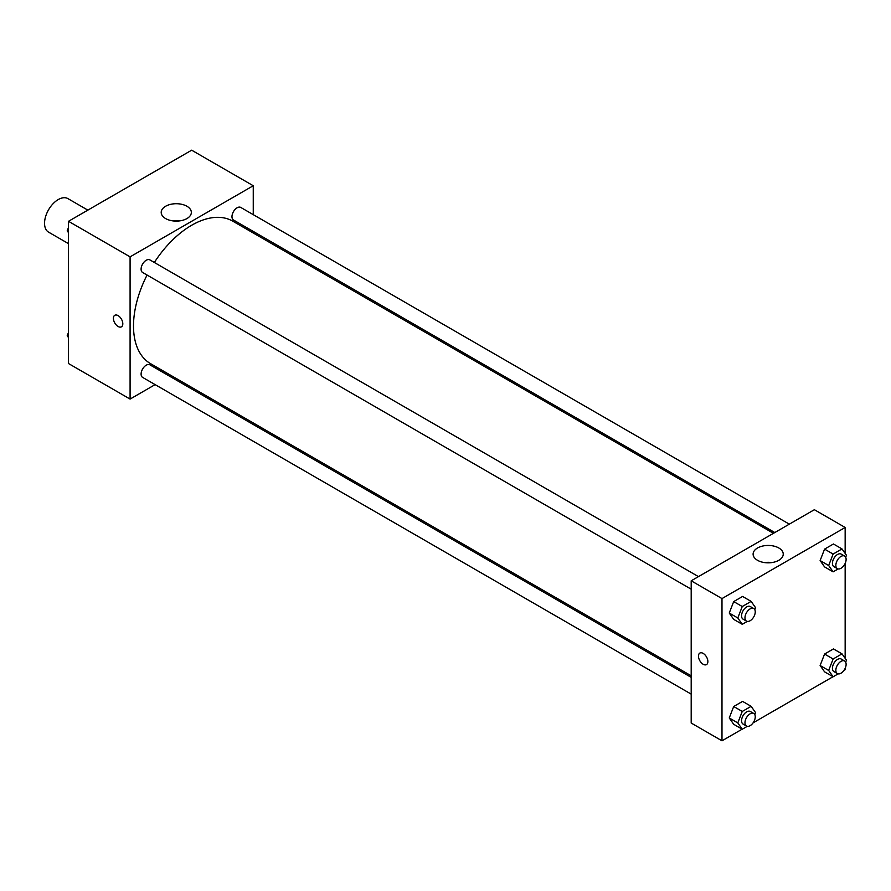 <?xml version="1.0" encoding="UTF-8"?>
<svg xmlns="http://www.w3.org/2000/svg" width="891" height="891" viewBox="0 0 891 891"><rect width="100%" height="100%" fill="white"/><g stroke="black" fill="none" stroke-linecap="round" stroke-linejoin="round"><path stroke-width="1.34" d="M87.853 210.131L67.916 198.615A19.357 11.171 120 0 0 53.003 203.794A19.357 11.171 120 0 0 44.55 223.273A19.357 11.171 120 0 0 48.559 232.139L68.496 243.644M155.123 384.622L130.086 399.079L68.496 363.528L68.496 221.302L191.665 150.189L253.256 185.74L253.256 214.653M253.256 231.415L253.256 232.985M165.626 206.255A15.069 8.698 180 0 1 182.042 204.373A15.069 8.698 180 0 1 191.342 212.414A15.069 8.698 180 0 1 176.273 221.113A15.069 8.698 180 0 1 161.204 212.414A15.069 8.698 180 0 1 165.626 206.255M130.086 399.079L130.086 256.853L68.496 221.302M130.086 256.853L253.256 185.74M179.926 220.845A15.069 8.698 0 0 0 172.62 220.845M114.783 315.291A6.649 3.842 -120 0 0 113.77 320.626A6.649 3.842 -120 0 0 118.113 326.485A6.649 3.842 60 0 1 113.758 320.626A6.649 3.842 60 0 1 114.783 315.291A6.649 3.842 60 0 1 121.432 319.134A6.649 3.842 60 0 1 121.432 326.819A6.649 3.842 60 0 1 118.113 326.485A6.649 3.842 -120 0 0 121.443 326.819M170.994 375.456L169.646 376.247M698.455 576.622L149.866 259.894A7.262 4.188 120 0 0 142.605 264.081A7.262 4.188 120 0 0 142.605 272.468L691.193 589.185M691.193 677.36L149.866 364.82A7.262 4.188 120 0 0 144.275 366.769A7.262 4.188 120 0 0 141.101 374.075A7.262 4.188 120 0 0 142.605 377.394L691.193 694.122M789.326 524.153L240.737 207.425A7.262 4.188 120 0 0 235.146 209.374A7.262 4.188 120 0 0 231.972 216.68A7.262 4.188 120 0 0 233.475 219.999L774.802 532.54M147.071 275.041A82.25 47.49 120 0 0 133.505 325.995A82.25 47.49 120 0 0 150.546 363.651L691.193 675.79M773.455 533.319L232.796 221.18A82.25 47.49 120 0 0 154.332 262.477M742.136 729.172L721.988 740.811L691.193 723.035L691.193 580.809L814.363 509.697L845.158 527.472L845.158 553.411M753.095 722.846L833.018 676.715M843.966 670.388L845.158 669.698L845.158 668.328M729.25 613.041L733.694 619.368L729.25 613.041L733.694 601.592L729.25 613.041L737.804 617.975L742.248 606.526L751.135 601.392L755.579 607.718L754.8 609.711M742.582 596.458L733.694 601.592L742.582 596.458L751.135 601.392M820.121 560.573L824.565 566.899L820.121 560.573L824.565 549.123L820.121 560.573L828.675 565.518L833.118 554.057L842.006 548.934L846.45 555.249L845.67 557.254M833.453 543.989L824.565 549.123L833.453 543.989L842.006 548.934M820.121 665.51L824.565 671.836L820.121 665.51L824.565 654.05L820.121 665.51L828.675 670.444L833.118 658.995L842.006 653.86L846.45 660.186L845.67 662.18M833.453 648.926L824.565 654.05L833.453 648.926L842.006 653.86M721.988 740.811L721.988 598.585L845.158 527.472M845.158 563.402L845.158 658.338M729.25 717.968L733.694 724.294L729.25 717.968L733.694 706.518L729.25 717.968L737.804 722.913L742.248 711.452L751.135 706.329L755.579 712.644L754.8 714.649M742.582 701.384L733.694 706.518L742.582 701.384L751.135 706.329M757.517 560.294A15.069 8.698 180 0 1 753.107 554.146A15.069 8.698 180 0 1 768.176 545.448A15.069 8.698 180 0 1 783.245 554.146A15.069 8.698 180 0 1 773.945 562.176A15.069 8.698 180 0 1 757.517 560.294M721.988 598.585L691.193 580.809M707.877 661.556A6.649 3.842 60 0 1 706.496 664.597A6.649 3.842 60 0 1 699.847 660.754A6.649 3.842 60 0 1 699.847 653.07A6.649 3.842 60 0 1 704.97 654.852A6.649 3.842 60 0 1 707.877 661.556M771.829 562.577A15.069 8.698 0 0 0 764.523 562.577M699.847 653.07A6.649 3.842 -120 0 0 699.847 660.754A6.649 3.842 -120 0 0 706.496 664.597M747.271 621.406L742.248 624.301L737.804 617.975M753.741 608.542L750.322 606.559A7.262 4.188 120 0 0 744.72 608.508A7.262 4.188 120 0 0 741.557 615.815A7.262 4.188 120 0 0 743.061 619.134L746.48 621.105A7.262 4.188 120 0 0 753.741 616.917A7.262 4.188 120 0 0 753.741 608.542A7.262 4.188 120 0 0 748.15 610.48A7.262 4.188 120 0 0 744.976 617.786A7.262 4.188 120 0 0 746.48 621.105M742.248 624.301L733.694 619.368M742.248 606.526L733.694 601.592M838.141 568.937L833.118 571.844L828.675 565.518M844.612 556.073L841.193 554.102A7.262 4.188 120 0 0 835.602 556.04A7.262 4.188 120 0 0 832.428 563.346A7.262 4.188 120 0 0 833.931 566.665L837.351 568.647A7.262 4.188 120 0 0 844.612 564.46A7.262 4.188 120 0 0 844.612 556.073A7.262 4.188 120 0 0 839.021 558.022A7.262 4.188 120 0 0 835.847 565.317A7.262 4.188 120 0 0 837.351 568.647M833.118 571.844L824.565 566.899M833.118 554.057L824.565 549.123M747.271 726.332L742.248 729.239L737.804 722.913M753.741 713.468L750.322 711.497A7.262 4.188 120 0 0 744.72 713.435A7.262 4.188 120 0 0 741.557 720.741A7.262 4.188 120 0 0 743.061 724.06L746.48 726.042A7.262 4.188 120 0 0 753.741 721.855A7.262 4.188 120 0 0 753.741 713.468A7.262 4.188 120 0 0 748.15 715.417A7.262 4.188 120 0 0 744.976 722.712A7.262 4.188 120 0 0 746.48 726.042M742.248 729.239L733.694 724.294M742.248 711.452L733.694 706.518M838.141 673.863L833.118 676.77L828.675 670.444M844.612 660.999L841.193 659.028A7.262 4.188 120 0 0 835.602 660.977A7.262 4.188 120 0 0 832.428 668.272A7.262 4.188 120 0 0 833.931 671.602L837.351 673.574A7.262 4.188 120 0 0 844.612 669.386A7.262 4.188 120 0 0 844.612 660.999A7.262 4.188 120 0 0 839.021 662.949A7.262 4.188 120 0 0 835.847 670.255A7.262 4.188 120 0 0 837.351 673.574M833.118 676.77L824.565 671.836M833.118 658.995L824.565 654.05M68.496 232.662L67.204 230.814L68.496 227.483M71.592 219.52L80.647 214.286M68.496 231.56L67.204 230.814M162.463 167.051L171.518 161.828M68.496 337.589L67.204 335.751L68.496 332.41M68.496 336.497L67.204 335.751"/></g></svg>
